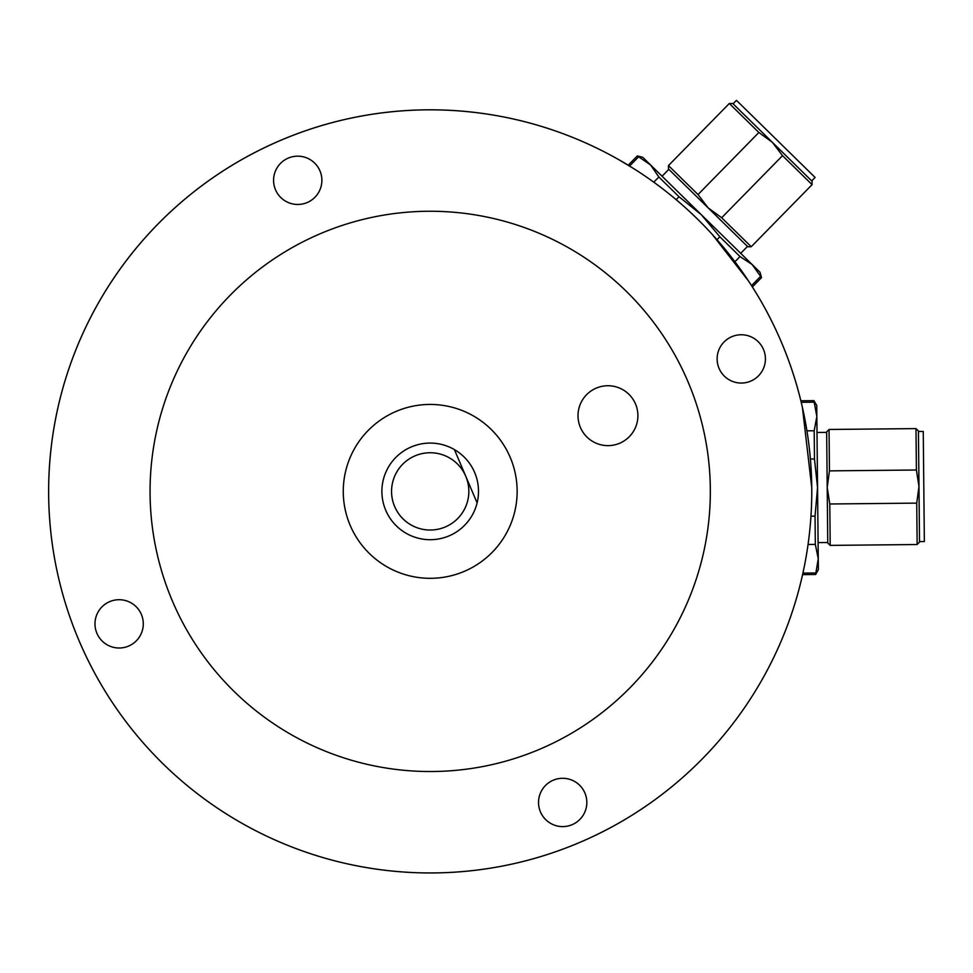 <?xml version="1.0" encoding="UTF-8"?>
<svg xmlns="http://www.w3.org/2000/svg" width="973" height="973" viewBox="0 0 973 973"><rect width="100%" height="100%" fill="white"/><g stroke="black" fill="none" stroke-linecap="round" stroke-linejoin="round"><path stroke-width="1.46" d="M924.35 541.56L923.255 431.44L924.35 541.56L919.521 541.608L924.35 541.56M829.787 503.99L827.208 487.449L829.458 470.871L916.396 470.008L918.974 486.549L916.724 503.126L829.787 503.99L830.2 545.391L917.138 544.527L916.724 503.126M916.396 470.008L915.982 428.606L918.427 431.003L919.521 542.083L917.138 544.527M915.982 428.606L829.045 429.47L826.661 431.915L827.755 542.995L830.2 545.391M829.045 429.47L829.458 470.871M808.064 544.466L815.325 544.394L815.046 516.152L817.551 487.546L814.474 459.001L814.194 430.759L816.846 416.444L816.736 405.437L813.902 400.645L816.846 416.444L818.366 569.655L815.617 574.508L802.579 574.642A381.574 381.574 0 0 1 79.141 640.891A381.574 381.574 0 0 1 619.643 160.168L628.217 165.215L637.351 155.899L650.609 164.996L701.387 214.778L719.838 236.767L716.979 239.686M815.325 544.394L818.257 558.66L815.617 574.508M815.605 572.963L802.92 573.097M815.046 516.152L810.971 516.189M813.915 402.177L801.229 402.311M814.194 430.759L806.933 430.832M814.474 459.001L810.4 459.049M815.094 177.451L736.452 100.353L815.094 177.451L811.713 180.893L815.094 177.451M721.662 217.745L708.149 207.881L698.018 194.564L758.879 132.486L772.392 142.35L782.523 155.668L721.662 217.745L751.229 246.728L812.09 184.651L782.523 155.668M758.879 132.486L729.312 103.491L732.73 103.466L812.054 181.233L812.09 184.651M729.312 103.491L668.451 165.58L668.487 168.998L747.811 246.765L751.229 246.728M668.451 165.58L698.018 194.564M637.351 155.899L642.752 157.298L650.609 164.996L658.855 176.989L653.771 182.17M719.838 236.767L740.003 256.544L752.165 264.559L761.518 277.633L752.384 286.95M760.412 276.551L751.533 285.612M658.855 176.989L679.032 196.765L701.387 214.778L760.022 272.258L761.518 277.633M740.003 256.544L734.919 261.737M679.032 196.765L676.174 199.672M638.458 156.981L629.567 166.042M753.637 288.932L757.602 295.415L753.637 288.932A381.574 381.574 0 0 1 756.605 293.761M800.28 584.323L802.056 576.953M811.75 487.607A381.574 381.574 0 0 1 433.982 872.939A381.574 381.574 0 0 1 48.65 495.16A381.574 381.574 0 0 1 426.417 109.827A381.574 381.574 0 0 1 811.75 487.607L802.421 407.432M273.583 180.552A24.155 24.155 0 0 1 297.495 156.167A24.155 24.155 0 0 1 321.881 180.078A24.155 24.155 0 0 1 297.969 204.464A24.155 24.155 0 0 1 273.583 180.552M94.989 624.094A24.155 24.155 0 0 1 118.901 599.709A24.155 24.155 0 0 1 143.286 623.62A24.155 24.155 0 0 1 119.375 648.006A24.155 24.155 0 0 1 94.989 624.094M538.531 802.689A24.155 24.155 0 0 1 562.43 778.303A24.155 24.155 0 0 1 586.828 802.214A24.155 24.155 0 0 1 562.917 826.6A24.155 24.155 0 0 1 538.531 802.689M717.125 359.146A24.155 24.155 0 0 1 741.025 334.761A24.155 24.155 0 0 1 765.423 358.672A24.155 24.155 0 0 1 741.511 383.058A24.155 24.155 0 0 1 717.125 359.146M710.326 488.616A280.139 280.139 0 0 1 432.973 771.516A280.139 280.139 0 0 1 150.073 494.162A280.139 280.139 0 0 1 427.427 211.263A280.139 280.139 0 0 1 710.326 488.616M637.899 415.386A29.944 29.944 0 0 0 607.663 385.746A29.944 29.944 0 0 0 578.011 415.982A29.944 29.944 0 0 0 608.247 445.634A29.944 29.944 0 0 0 637.899 415.386M801.29 402.554L800.852 400.767A381.574 381.574 0 0 0 800.293 398.468M748.675 281.209L712.321 234.481M634.031 168.816L619.643 160.168M757.602 295.415A381.574 381.574 0 0 1 798.371 391.134L798.371 391.134M798.869 393.007A381.574 381.574 0 0 1 799.49 395.33M623.401 162.345A381.574 381.574 0 0 1 626.247 164.036M510.193 457.322A86.938 86.938 0 0 0 396.133 411.397A86.938 86.938 0 0 0 350.219 525.444A86.938 86.938 0 0 0 464.267 571.37A86.938 86.938 0 0 0 510.193 457.322M385.758 510.314A48.297 48.297 0 0 1 454.403 449.587L477.111 502.907A48.297 48.297 0 0 1 385.758 510.314M474.642 472.464A48.297 48.297 0 0 0 454.403 449.587L477.111 502.907A48.297 48.297 0 0 0 474.642 472.464M394.649 506.519A38.64 38.64 0 0 0 445.342 526.94A38.64 38.64 0 0 0 465.751 476.247A38.64 38.64 0 0 0 415.057 455.838A38.64 38.64 0 0 0 394.649 506.519M827.755 542.508L818.098 542.606L827.755 542.508M923.255 431.44L918.427 431.489L923.255 431.44M826.661 432.389L817.004 432.486L826.661 432.389M813.902 400.645L800.852 400.767M747.471 246.424L740.708 253.321L747.471 246.424M736.452 100.353L733.07 103.795L736.452 100.353M668.828 169.326L662.066 176.235L668.828 169.326"/></g></svg>
